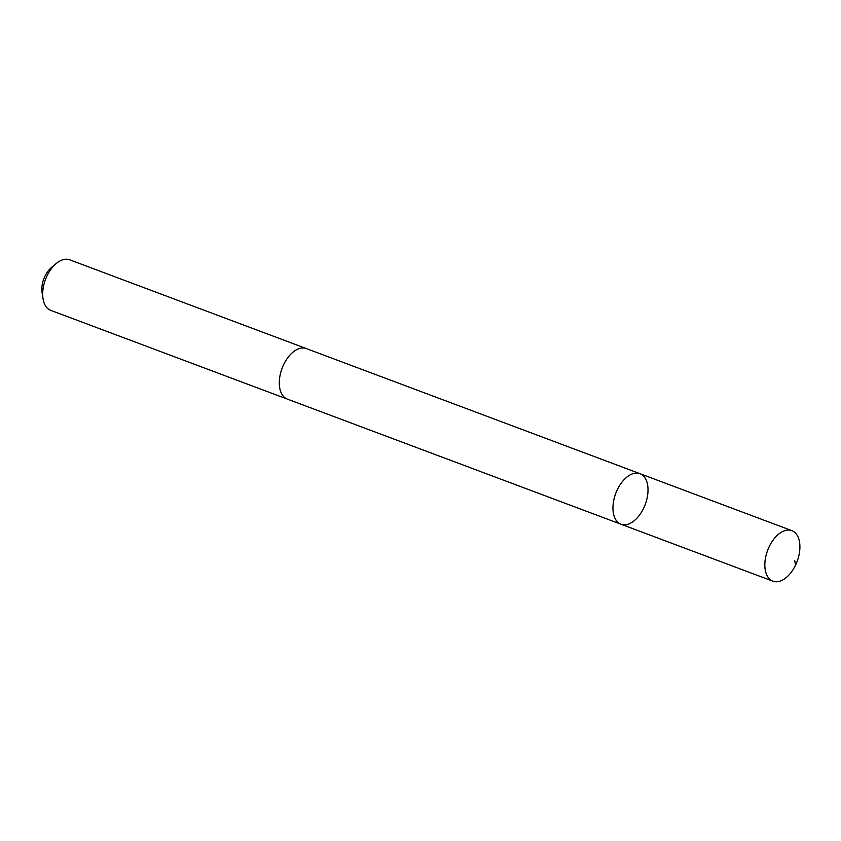 <?xml version="1.0" encoding="UTF-8"?>
<svg xmlns="http://www.w3.org/2000/svg" width="841" height="841" viewBox="0 0 841 841"><rect width="100%" height="100%" fill="white"/><g stroke="black" fill="none" stroke-linecap="round" stroke-linejoin="round"><path stroke-width="1.26" d="M287.769 399.244A26.996 15.748 -69.4 0 1 287.349 399.107A26.986 15.748 -69.4 0 1 280.284 374.35A26.986 15.748 -69.4 0 1 306.303 348.563L639.959 473.672A26.996 15.748 110.6 0 0 613.93 499.48A26.996 15.748 110.6 0 0 621.005 524.227A26.996 15.748 110.6 0 0 645.226 504.484A26.996 15.748 110.6 0 0 639.959 473.672A26.996 15.748 110.6 0 0 613.93 499.48A26.996 15.748 110.6 0 0 621.005 524.227L772.9 581.184A26.996 15.748 -69.4 0 1 765.815 556.437A26.996 15.748 -69.4 0 1 791.854 530.639A26.996 15.748 -69.4 0 1 798.929 555.386A26.996 15.748 -69.4 0 1 772.9 581.184M621.005 524.227L287.349 399.097A26.996 15.748 -69.4 0 1 282.082 368.295A26.996 15.748 -69.4 0 1 306.303 348.552A26.996 15.748 -69.4 0 1 306.713 348.71M287.349 399.107L50.723 310.361A26.996 15.748 -69.4 0 1 43.017 298.692A26.996 15.748 -69.4 0 1 56.2 263.538A26.996 15.748 -69.4 0 1 69.687 259.816L306.303 348.552M43.017 298.692L42.05 292.542A19.206 11.206 -69.4 0 1 51.427 267.533L56.2 263.538M795.544 565.163L794.713 560.537M639.959 473.672L791.854 530.639"/></g></svg>
